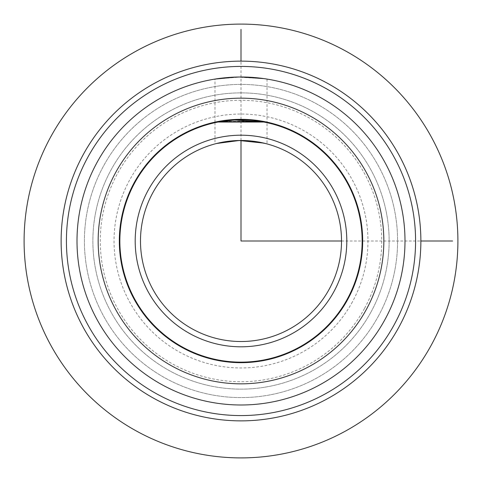 <?xml version="1.0" encoding="UTF-8"?>
<svg xmlns="http://www.w3.org/2000/svg" width="482" height="482" viewBox="0 0 482 482"><rect width="100%" height="100%" fill="white"/><g stroke="black" fill="none" stroke-linecap="round" stroke-linejoin="round"><path stroke-width="0.36" stroke-dasharray="2.41 1.81" d="M216.484 121.819L218.171 121.482L261.503 121.066M264.522 121.621L263.829 121.482M214.99 122.139L214.99 79.078L241 77.006M134.219 182.666A121.675 121.675 0 0 1 299.334 134.219A121.675 121.675 0 0 1 347.781 299.334A121.675 121.675 0 0 1 182.666 347.781A121.675 121.675 0 0 1 134.219 182.666M370.995 312.017A148.125 148.125 0 0 1 169.983 370.995A148.125 148.125 0 0 1 111.005 169.983A148.125 148.125 0 0 1 312.017 111.005A148.125 148.125 0 0 1 370.995 312.017A148.125 148.125 0 0 1 169.983 370.995A148.125 148.125 0 0 1 111.005 169.983A148.125 148.125 0 0 1 312.017 111.005A148.125 148.125 0 0 1 370.995 312.017M364.494 308.468A140.72 140.72 0 0 1 173.532 364.494A140.72 140.72 0 0 1 117.506 173.532A140.72 140.72 0 0 1 308.468 117.506A140.72 140.72 0 0 1 364.494 308.468M87.796 157.301A174.58 174.58 0 0 1 324.699 87.796A174.58 174.58 0 0 1 394.204 324.699A174.58 174.58 0 0 1 157.301 394.204A174.58 174.58 0 0 1 87.796 157.301M83.151 154.764A179.87 179.87 0 0 1 327.236 83.151A179.87 179.87 0 0 1 398.849 327.236A179.87 179.87 0 0 1 154.764 398.849A179.87 179.87 0 0 1 83.151 154.764M378.424 316.072A156.59 156.59 0 0 1 165.928 378.424A156.59 156.59 0 0 1 103.576 165.928A156.59 156.59 0 0 1 316.072 103.576A156.59 156.59 0 0 1 378.424 316.072A156.59 156.59 0 0 1 165.928 378.424A156.59 156.59 0 0 1 103.576 165.928A156.59 156.59 0 0 1 316.072 103.576A156.59 156.59 0 0 1 378.424 316.072M384.919 319.626A164.001 164.001 0 0 0 319.626 97.081A164.001 164.001 0 0 0 97.081 162.374A164.001 164.001 0 0 0 162.374 384.919A164.001 164.001 0 0 0 384.919 319.626M263.811 78.596L236.108 77.078M263.829 122.024L267.01 122.681L267.01 143.907L265.329 143.473M216.671 143.473L230.372 141.051M240.982 140.485L251.978 141.087M152.788 192.812A100.515 100.515 0 0 1 289.188 152.788A100.515 100.515 0 0 1 329.212 289.188A100.515 100.515 0 0 1 192.812 329.212A100.515 100.515 0 0 1 152.788 192.812M148.149 190.276A105.805 105.805 0 0 1 291.724 148.149A105.805 105.805 0 0 1 333.851 291.724A105.805 105.805 0 0 1 190.276 333.851A105.805 105.805 0 0 1 148.149 190.276M347.317 299.081A121.145 121.145 0 0 1 182.919 347.317A121.145 121.145 0 0 1 134.683 182.919A121.145 121.145 0 0 1 299.081 134.683A121.145 121.145 0 0 1 347.317 299.081M341.515 241L362.145 241M362.675 241L420.87 241M241 140.485L241 119.855M241 119.325L241 61.13M352.42 301.871A126.965 126.965 0 0 1 180.129 352.42A126.965 126.965 0 0 1 129.58 180.129A126.965 126.965 0 0 1 301.871 129.58A126.965 126.965 0 0 1 352.42 301.871M267.01 79.078L267.01 122.139M214.99 122.681L214.99 143.907"/><path stroke-width="0.72" d="M261.503 121.066L264.522 121.621M241 77.006L263.811 78.596M134.219 182.666A121.675 121.675 0 0 1 299.334 134.219A121.675 121.675 0 0 1 347.781 299.334A121.675 121.675 0 0 1 182.666 347.781A121.675 121.675 0 0 1 134.219 182.666M263.829 121.482L216.484 121.819M83.151 154.764A179.87 179.87 0 0 1 327.236 83.151A179.87 179.87 0 0 1 398.849 327.236A179.87 179.87 0 0 1 154.764 398.849A179.87 179.87 0 0 1 83.151 154.764M87.796 157.301A174.58 174.58 0 0 1 324.699 87.796A174.58 174.58 0 0 1 394.204 324.699A174.58 174.58 0 0 1 157.301 394.204A174.58 174.58 0 0 1 87.796 157.301M384.919 319.626A164.001 164.001 0 0 1 162.374 384.919A164.001 164.001 0 0 1 97.081 162.374A164.001 164.001 0 0 1 319.626 97.081A164.001 164.001 0 0 1 384.919 319.626A164.001 164.001 0 0 1 162.374 384.919A164.001 164.001 0 0 1 97.081 162.374M236.108 77.078L214.99 79.078M218.171 122.024L263.829 122.024L234.559 120.024L218.171 122.024M267.01 122.681L263.829 122.024M230.372 141.051L240.982 140.485M251.978 141.087L265.329 143.473M267.01 143.907L263.835 143.112L239.193 140.503L216.671 143.473M152.788 192.812A100.515 100.515 0 0 1 289.188 152.788A100.515 100.515 0 0 1 329.212 289.188A100.515 100.515 0 0 1 192.812 329.212A100.515 100.515 0 0 1 152.788 192.812M347.317 299.081A121.145 121.145 0 0 1 182.919 347.317A121.145 121.145 0 0 1 134.683 182.919A121.145 121.145 0 0 1 299.081 134.683A121.145 121.145 0 0 1 347.317 299.081M148.149 190.276A105.805 105.805 0 0 1 291.724 148.149A105.805 105.805 0 0 1 333.851 291.724A105.805 105.805 0 0 1 190.276 333.851A105.805 105.805 0 0 1 148.149 190.276M241 140.485L241 241L341.515 241M362.145 241L362.675 241M420.87 241L452.61 241M241 119.855L241 119.325M241 61.13L241 29.39M457.9 241A216.9 216.9 0 0 1 241 457.9A216.9 216.9 0 0 1 24.1 241A216.9 216.9 0 0 1 241 24.1A216.9 216.9 0 0 1 457.9 241M366.35 309.48A142.835 142.835 0 0 1 172.52 366.35A142.835 142.835 0 0 1 115.65 172.52A142.835 142.835 0 0 1 309.48 115.65A142.835 142.835 0 0 1 366.35 309.48"/></g></svg>
